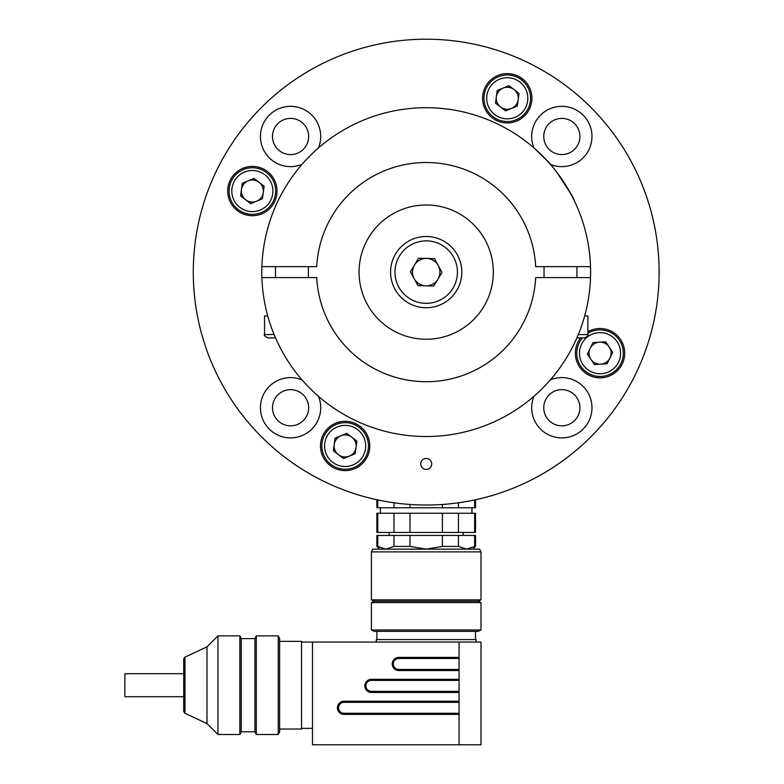 <?xml version="1.0" encoding="UTF-8"?>
<svg xmlns="http://www.w3.org/2000/svg" width="784" height="784" viewBox="0 0 784 784"><rect width="100%" height="100%" fill="white"/><g stroke="black" fill="none" stroke-linecap="round" stroke-linejoin="round"><path stroke-width="1.18" d="M476.427 499.555A232.917 232.917 0 0 0 426.202 39.2A232.917 232.917 0 0 0 375.977 499.555M426.202 39.2L428.485 39.21M437.59 39.474L435.061 39.367M420.724 463.932A5.478 5.478 0 0 0 428.946 468.675A5.478 5.478 0 0 0 428.946 459.189A5.478 5.478 0 0 0 420.724 463.932M580.699 337.884A24.667 24.667 0 0 0 604.268 377.476A24.667 24.667 0 0 0 623.26 344.862A24.667 24.667 0 0 0 587.873 331.73M482.601 98.274A24.667 24.667 0 0 0 519.596 119.629A24.667 24.667 0 0 0 519.596 76.92A24.667 24.667 0 0 0 482.601 98.274M227.703 191.051A24.667 24.667 0 0 0 264.688 212.415A24.667 24.667 0 0 0 264.688 169.697A24.667 24.667 0 0 0 227.703 191.051M533.953 396.302A30.145 30.145 0 0 0 565.734 437.639A30.145 30.145 0 0 0 590.969 400.007A30.145 30.145 0 0 0 550.388 379.868M318.451 147.931A30.145 30.145 0 0 0 296.401 106.908A30.145 30.145 0 0 0 260.425 136.485A30.145 30.145 0 0 0 302.016 164.366M320.48 445.959A24.667 24.667 0 0 0 357.465 467.313A24.667 24.667 0 0 0 357.465 424.605A24.667 24.667 0 0 0 320.48 445.959M302.016 379.868A30.145 30.145 0 0 0 260.425 407.749A30.145 30.145 0 0 0 296.401 437.325A30.145 30.145 0 0 0 318.451 396.302M659.119 272.117A232.917 232.917 0 0 1 309.749 473.83A232.917 232.917 0 0 1 309.749 70.403A232.917 232.917 0 0 1 659.119 272.117M550.388 164.366A30.145 30.145 0 0 0 590.969 144.227A30.145 30.145 0 0 0 565.734 106.595A30.145 30.145 0 0 0 533.953 147.931M272.489 407.749A18.081 18.081 0 0 0 299.615 423.409A18.081 18.081 0 0 0 299.615 392.088A18.081 18.081 0 0 0 272.489 407.749M272.489 136.485A18.081 18.081 0 0 0 299.615 152.145A18.081 18.081 0 0 0 299.615 120.824A18.081 18.081 0 0 0 272.489 136.485M543.753 136.485A18.081 18.081 0 0 0 570.879 152.145A18.081 18.081 0 0 0 570.879 120.824A18.081 18.081 0 0 0 543.753 136.485M543.753 407.749A18.081 18.081 0 0 0 570.879 423.409A18.081 18.081 0 0 0 570.879 392.088A18.081 18.081 0 0 0 543.753 407.749M605.679 341.775L612.735 352.359L607.1 363.766L594.409 364.58L587.353 353.996L592.988 342.598L605.679 341.775M620.918 363.502A23.295 23.295 0 0 1 587.128 372.557A23.295 23.295 0 0 1 582.483 337.884A23.295 23.295 0 0 0 587.128 372.557A23.295 23.295 0 0 0 620.918 363.502A23.295 23.295 0 0 0 587.873 333.318A23.295 23.295 0 0 1 620.918 363.502M590.166 348.302A11.015 11.015 0 0 0 600.75 364.178A11.015 11.015 0 0 0 609.207 347.067A11.015 11.015 0 0 0 590.166 348.302M356.896 441.098L355.221 453.711L343.47 458.571L333.386 450.82L335.052 438.207L346.812 433.346L356.896 441.098M354.035 467.489A23.295 23.295 0 0 1 322.048 442.901A23.295 23.295 0 0 1 359.337 427.496A23.295 23.295 0 0 1 354.035 467.489A23.295 23.295 0 0 1 322.048 442.901A23.295 23.295 0 0 1 359.337 427.496A23.295 23.295 0 0 1 354.035 467.489M340.932 435.777A11.015 11.015 0 0 0 338.423 454.691A11.015 11.015 0 0 0 356.054 447.409A11.015 11.015 0 0 0 340.932 435.777M264.12 186.2L262.444 198.803L250.684 203.664L240.6 195.912L242.276 183.299L254.036 178.438L264.12 186.2M261.258 212.582A23.295 23.295 0 0 1 229.271 187.993A23.295 23.295 0 0 1 266.56 172.588A23.295 23.295 0 0 1 261.258 212.582A23.295 23.295 0 0 1 229.271 187.993A23.295 23.295 0 0 1 266.56 172.588A23.295 23.295 0 0 1 261.258 212.582M248.156 180.869A11.015 11.015 0 0 0 245.647 199.783A11.015 11.015 0 0 0 263.277 192.501A11.015 11.015 0 0 0 248.156 180.869M519.018 93.414L517.352 106.026L505.592 110.887L495.508 103.135L497.183 90.523L508.934 85.662L519.018 93.414M516.156 119.805A23.295 23.295 0 0 1 484.179 95.217A23.295 23.295 0 0 1 521.458 79.811A23.295 23.295 0 0 1 516.156 119.805A23.295 23.295 0 0 1 484.179 95.217A23.295 23.295 0 0 1 521.458 79.811A23.295 23.295 0 0 1 516.156 119.805M503.063 88.092A11.015 11.015 0 0 0 500.555 107.006A11.015 11.015 0 0 0 518.185 99.725A11.015 11.015 0 0 0 503.063 88.092M393.97 535.452L393.97 546.409L409.993 546.409L409.993 535.452L377.751 535.452L377.751 546.409L385.855 549.153L393.97 546.409M409.993 546.409L426.202 549.153L442.411 546.409L442.411 535.452L409.993 535.452M442.411 546.409L458.434 546.409L458.434 535.452L442.411 535.452M458.434 546.409L466.549 549.153L474.653 546.409L474.653 535.452L458.434 535.452M474.653 546.409L475.525 546.409L475.525 535.452L474.653 535.452M377.751 535.452L376.879 535.452L376.879 546.409L377.751 546.409M474.653 532.434L474.653 513.255L475.525 513.255L475.525 532.434L376.879 532.434L376.879 513.255L377.751 513.255L377.751 532.434M393.97 532.434L393.97 513.255L377.751 513.255M409.993 532.434L409.993 513.255L393.97 513.255M442.411 532.434L442.411 513.255L409.993 513.255M458.434 532.434L458.434 513.255L442.411 513.255M474.653 513.255L458.434 513.255M376.879 499.751L376.879 507.777L475.525 507.777L475.525 499.751M474.653 499.937L474.653 507.777M458.434 502.789L458.434 507.777M442.411 504.465L442.411 507.777M409.993 504.465L409.993 507.777M393.97 502.789L393.97 507.777M377.751 499.937L377.751 507.777M183.711 673.691L124.881 673.691L124.881 696.711L183.711 696.711M459.081 744.8L459.081 642.047L481.004 642.047L481.004 744.8L312.483 744.8L312.483 642.047L301.546 642.047M459.081 642.047L312.483 642.047M376.33 642.047L376.33 639.577L476.074 639.577L476.074 642.047M374.135 631.355L478.269 631.355L481.004 629.983L371.4 629.983L374.135 631.355M371.4 602.582L374.135 601.21L478.269 601.21L481.004 602.582L371.4 602.582L371.4 629.983M374.135 601.21L371.4 599.848L481.004 599.848L478.269 601.21M371.4 551.887L372.772 549.153L479.632 549.153L481.004 551.887L371.4 551.887L371.4 599.848M459.081 680.404L371.4 680.404A5.478 5.478 0 0 0 365.922 685.882A5.478 5.478 0 0 0 371.4 691.37L459.081 691.37M459.081 658.482L398.801 658.482A5.478 5.478 0 0 0 393.323 663.96A5.478 5.478 0 0 0 398.801 669.448L459.081 669.448M459.081 702.327L344 702.327A5.478 5.478 0 0 0 338.512 707.805A5.478 5.478 0 0 0 344 713.283L459.081 713.283M279.623 729.042L301.546 729.042L301.546 641.361L279.623 641.361M278.251 635.873L279.623 638.617L279.623 731.786L278.251 734.52L278.251 635.873L256.319 635.873L256.319 734.52L278.251 734.52M256.319 734.52L254.947 731.786L254.947 638.617L256.319 635.873M254.947 731.786L241.247 731.786L241.247 638.617L239.875 635.873L217.942 635.873L217.942 734.52L239.875 734.52L239.875 635.873M184.955 713.293L183.711 711.519L183.711 658.883L184.955 657.11L184.955 713.293L206.986 723.563L206.986 646.839L217.942 635.873M497.801 189.13L496.791 188.268M507.983 199.136L511.413 203.174M493.332 272.117A67.13 67.13 0 0 1 392.637 330.26A67.13 67.13 0 0 1 392.637 213.973A67.13 67.13 0 0 1 493.332 272.117M590.519 266.638A164.415 164.415 0 0 1 426.202 436.531A164.415 164.415 0 0 1 261.885 266.638A164.415 164.415 0 0 1 426.202 107.702A164.415 164.415 0 0 1 590.519 266.638L535.668 266.638A109.603 109.603 0 0 0 426.202 162.513A109.603 109.603 0 0 0 316.736 266.638L261.885 266.638M550.309 164.287L547.977 161.651M574.172 200.449C572.183 193.354 551.387 163.572 546.771 160.338L534.031 148.009M305.633 160.338L304.917 161.112M304.378 161.71L301.85 164.571M278.261 200.39L278.732 199.43M548.8 162.572L550.574 164.591M557.267 172.862L570.527 193.374M590.519 277.595L535.668 277.595A109.603 109.603 0 0 1 426.202 381.72A109.603 109.603 0 0 1 316.736 277.595L261.885 277.595M317.001 395.028L321.852 399.174M578.278 334.592L587.873 334.592C588.813 335.14 587.716 336.238 584.59 337.884L576.887 337.884M587.873 334.592L587.873 315.962L584.658 315.962M434.473 258.632L442.019 272.538L433.748 286.023L417.931 285.601L410.385 271.695L418.656 258.21L434.473 258.632M456.562 290.746A35.623 35.623 0 0 1 394.891 289.1A35.623 35.623 0 0 1 427.153 236.503A35.623 35.623 0 0 1 456.562 290.746A35.623 35.623 0 0 1 394.891 289.1A35.623 35.623 0 0 1 427.153 236.503A35.623 35.623 0 0 1 456.562 290.746M425.839 285.817A13.7 13.7 0 0 0 438.246 265.59A13.7 13.7 0 0 0 414.52 264.953A13.7 13.7 0 0 0 425.839 285.817M275.517 337.884L267.814 337.884C264.688 336.228 263.591 335.131 264.531 334.592L274.126 334.592M267.746 315.962L264.531 315.962L264.531 334.592M577.494 416.794A18.081 18.081 0 0 1 546.174 416.794A18.081 18.081 0 0 1 561.834 389.668A18.081 18.081 0 0 1 577.494 416.794M306.23 145.53A18.081 18.081 0 0 1 274.91 145.53A18.081 18.081 0 0 1 290.57 118.394A18.081 18.081 0 0 1 306.23 145.53M618.468 362.286A20.551 20.551 0 0 0 598.721 332.671A20.551 20.551 0 0 0 582.943 364.58A20.551 20.551 0 0 0 618.468 362.286M352.986 464.951A20.551 20.551 0 0 0 357.661 429.661A20.551 20.551 0 0 0 324.762 443.254A20.551 20.551 0 0 0 352.986 464.951M260.21 210.043A20.551 20.551 0 0 0 264.884 174.763A20.551 20.551 0 0 0 231.986 188.356A20.551 20.551 0 0 0 260.21 210.043M515.117 117.267A20.551 20.551 0 0 0 519.792 81.977A20.551 20.551 0 0 0 486.893 95.57A20.551 20.551 0 0 0 515.117 117.267M459.081 670.545L398.801 670.545A6.576 6.576 0 0 1 392.225 663.96A6.576 6.576 0 0 1 398.801 657.384L459.081 657.384M459.081 714.381L344 714.381A6.576 6.576 0 0 1 337.424 707.805A6.576 6.576 0 0 1 344 701.229L459.081 701.229M459.081 692.458L371.4 692.458A6.576 6.576 0 0 1 364.825 685.882A6.576 6.576 0 0 1 371.4 679.307L459.081 679.307M371.4 679.307L371.4 680.404A5.478 5.478 0 0 0 365.922 685.882A5.478 5.478 0 0 0 371.4 691.37L371.4 692.458M398.801 657.384L398.801 658.482A5.478 5.478 0 0 0 393.323 663.96A5.478 5.478 0 0 0 398.801 669.448L398.801 670.545M344 701.229L344 702.327A5.478 5.478 0 0 0 338.512 707.805A5.478 5.478 0 0 0 344 713.283L344 714.381M452.829 288.453A31.242 31.242 0 0 0 427.035 240.894A31.242 31.242 0 0 0 398.742 287.003A31.242 31.242 0 0 0 452.829 288.453M389.207 532.434L389.207 535.452M463.197 532.434L463.197 535.452M380.436 507.777L380.436 513.255M471.968 507.777L471.968 513.255M379.623 549.153L376.879 546.409M472.781 549.153L475.525 546.409M475.525 639.577L475.525 631.355M376.879 639.577L376.879 631.355M481.004 602.582L481.004 629.983M481.004 551.887L481.004 599.848M312.483 728.356L301.546 728.356M254.947 638.617L241.247 638.617M241.247 731.786L239.875 734.52M206.986 723.563L217.942 734.52M184.955 657.11L206.986 646.839M544.027 266.638L544.027 277.595M576.916 266.638L576.916 277.595M275.488 266.638L275.488 277.595M308.377 266.638L308.377 277.595"/></g></svg>
